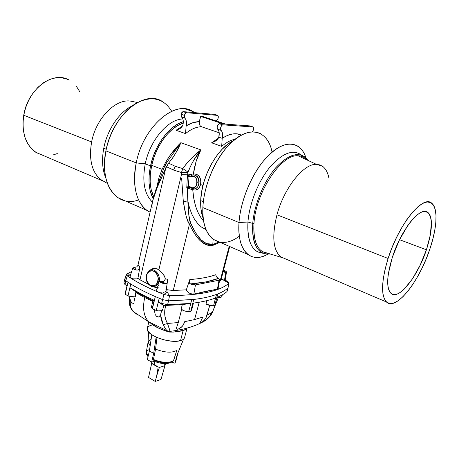<?xml version="1.0" encoding="UTF-8"?>
<svg xmlns="http://www.w3.org/2000/svg" width="459" height="459" viewBox="0 0 459 459"><rect width="100%" height="100%" fill="white"/><g stroke="black" fill="none" stroke-linecap="round" stroke-linejoin="round"><path stroke-width="0.69" d="M426.434 249.794L399.537 239.69L426.434 249.794L430.376 234.744L431.385 222.145C431.196 218.524 430.467 215.776 429.199 213.9C427.926 212.029 426.187 211.226 423.978 211.479C421.764 211.748 419.239 213.114 416.399 215.581C413.553 218.059 410.621 221.473 407.603 225.817L399.072 240.642L392.279 257.539C401.017 229.46 421.075 205.047 428.058 212.62C432.986 218.541 432.447 230.934 426.434 249.794C417.788 276.507 398.441 300.984 390.89 293.255C386.254 287.954 386.713 276.048 392.279 257.539L388.377 273.593C387.643 278.544 387.499 282.727 387.953 286.129C388.412 289.52 389.398 291.901 390.919 293.284C392.439 294.649 394.356 294.965 396.656 294.219C398.963 293.467 401.476 291.769 404.195 289.113L412.406 278.934L420.157 265.204L426.434 249.794M164.919 365.685L161.006 379.49L155.245 381.423L148.532 377.453L151.671 363.482L154.241 364.245L158.171 367.234L156.662 375.961L159.393 367.435L164.97 365.605L161.006 379.49L155.245 381.423L156.662 375.961L155.245 381.423L148.532 377.453L151.671 363.482L158.171 367.234L156.662 375.961L159.393 367.435L164.919 365.685M154.89 361.589L154.241 364.245L154.89 361.589M153.054 300.238L151.39 307.237L152.399 308.821L155.314 296.589L154.35 300.387L153.054 300.238L154.35 300.387L155.314 296.589L162.566 299.612L163.995 294.494C149.003 288.499 136.759 282.291 127.263 275.865L125.789 280.759L130.729 283.972C137.694 288.281 145.887 292.486 155.314 296.589C145.887 292.486 137.694 288.281 130.729 283.972L129.949 287.77C136.868 292.085 144.998 296.29 154.35 300.387L144.969 296.044L129.949 287.77L135.927 291.867L134.762 296.904L135.439 296.709L136.317 292.171L135.927 291.867L136.317 292.171L136.18 292.779L144.711 297.53C142.324 308.655 143.77 316.83 149.049 322.052L152.543 323.945M152.761 301.471L144.711 297.53L152.761 301.471M167.03 330.698L166.984 330.658C165.992 329.642 164.741 327.68 163.243 324.777L161.356 320.095L160.455 314.702L159.68 316.125L158.464 316.997L156.634 316.446L155.257 314.65L154.172 309.596L155.257 314.65L156.634 316.446L158.464 316.997L159.68 316.125L160.455 314.702L163.243 324.777L167.506 323.48L170.203 331.438M194.564 302.951L193.428 303.152L194.564 302.951M194.541 319.607L199.223 302.234L194.541 319.607L202.849 317.02L194.541 319.607L184.725 321.633L194.541 319.607M151.556 324.014L150.449 323.021C154.017 326.332 160.122 329.298 168.774 331.926L158.803 328.254L151.556 324.014M169.744 332.081L168.774 331.926L168.958 331.346L168.774 331.926L169.744 332.081L169.859 331.387L169.744 332.081L173.577 332.075L183.13 330.423L180.559 340.607L183.13 330.423C179.67 331.541 175.206 332.092 169.744 332.081M148.836 321.931L147.31 328.334C144.705 334.703 170.042 344.17 180.559 340.607C182.894 339.924 184.248 338.885 184.621 337.497L187.048 328.099M169.291 363.058L171.115 362.145L169.291 363.058L169.405 362.593L169.291 363.058L166.152 363.574L162.285 363.436L158.137 362.644L154.184 361.302C159.944 363.539 164.976 364.13 169.291 363.058M153.587 360.189C160.053 362.817 165.825 363.494 170.903 362.22L173.45 360.803L170.903 362.22L171.327 361.686C166.175 362.937 160.214 362.197 153.426 359.466L153.805 360.246M23.736 115.261C21.453 132.599 25.509 144.969 35.911 152.365L42.222 155.062L36.267 152.589L31.682 148.911L27.907 143.931L25.107 137.82L23.426 130.815L22.961 123.19L23.736 115.261L91.616 141.946L23.736 115.261C27.701 88.994 53.227 70.198 69.2 80.141L67.163 79.172L61.615 77.732L55.688 77.818L49.618 79.459L43.651 82.631L38.051 87.21L33.059 93.034L28.894 99.85L25.738 107.366L23.736 115.261M35.911 152.365L101.961 180.559C92.104 173.192 88.656 160.317 91.616 141.946C88.776 158.86 91.605 171.264 100.091 179.159L105.725 182.464M130.258 101.06L137.499 102.506L130.258 101.06C115.14 98.903 95.902 118.709 91.616 141.946C95.902 118.709 115.14 98.903 130.258 101.06L133.919 101.795M138.561 199.889C117.309 208.277 98.834 184.26 105.909 150.885L136.243 162.905L145.251 163.834L150.518 165.906L149.175 174.799L149.072 183.221L150.179 190.829L153.191 198.781C148.716 190.353 147.821 179.394 150.518 165.906L145.251 163.834C142.02 181.512 144.401 194.272 152.405 202.109C144.401 194.272 142.02 181.512 145.251 163.834L136.243 162.905C131.159 186.274 137.625 206.911 150.104 212.178L147 210.411C135.864 201.702 132.278 185.866 136.243 162.905L105.909 150.885C102.346 173.307 106.322 188.901 117.831 197.674L125.06 200.83M106.236 149.313L103.786 148.148C101.64 159.721 102.323 169.692 105.828 178.058C102.323 169.692 101.64 159.721 103.786 148.148C107.286 129.622 119.478 111.761 132.456 105.731C119.478 111.761 107.286 129.622 103.786 148.148L106.236 149.313M167.277 282.578L166.783 283.501C164.592 283.926 162.343 283.461 160.036 282.107L161.763 282.021L163.8 281.275L158.963 281.367C157.982 284.792 156.054 286.565 153.168 286.691L151.04 286.198L153.168 286.691C156.691 285.917 158.625 284.144 158.963 281.367L157.965 281.137C157.443 284.655 154.97 286.077 150.552 285.406C146.823 281.969 145.492 278.653 146.559 275.463L146.283 275.188L148.745 270.976C153.392 266.57 160.977 274.189 158.963 281.367L163.8 281.275L164.919 280.283L165.297 278.825L164.982 277.454L162.939 273.673L158.883 269.754L155.538 268.377L152.25 268.773L150.695 269.737L153.845 268.349L157.236 268.848L158.883 269.754L181.425 174.678L181.46 172.532L173.548 170.059L175.292 166.324L168.596 163.152L166.474 166.703L173.548 170.059L166.474 166.703L165.653 168.516L139.972 279.795L148.475 284.282L139.972 279.795L165.653 168.516L158.103 184.845L152.715 200.767L155.997 189.326L156.043 190.198L165.653 168.516L164.523 166.531L165.257 166.078M183.164 120.172L182.98 124.739C183.68 121.239 183.21 118.657 181.569 117.005L181.076 114.245L181.007 115.88L181.569 117.005L184.759 118.083L184.271 115.324L181.076 114.245L181.81 112.581L182.946 111.612L214.611 114.389L217.732 115.41L214.611 114.389L182.946 111.612L186.142 112.673L217.732 115.41C218.731 117.154 218.346 118.87 216.579 120.551L217.577 119.564L218.22 118.003L218.277 116.431L217.732 115.41L186.142 112.673L182.946 111.612L181.076 114.245L184.271 115.324L186.142 112.673L185.006 113.654L184.151 116.167L184.409 117.613L185.752 119.409L186.337 121.256L186.147 125.829L192.866 122.691L199.304 121.658L200.566 116.391L202.987 116.592L225.805 124.159L202.987 116.592L200.566 116.391L223.43 123.987L200.566 116.391L199.177 123.276L199.55 124.808L200.371 126.024L201.507 126.741C196.354 126.827 191.03 129.117 185.522 133.609L176.038 130.27L182.47 126.036M249.891 125.909L253.207 126.988L253.58 129.731L252.513 131.796L253.729 128.864L253.207 126.988L222.581 124.819L253.207 126.988L249.891 125.909L219.167 123.678C217.21 125.341 216.717 127.189 217.681 129.231L217.159 128.044L217.302 126.311L218.065 124.659L219.167 123.678L249.891 125.909M221.726 145.612L221.726 146.364L211.622 142.806L215.954 140.879L217.727 139.278L218.834 137.178L222.208 138.343L221.726 145.612L222.208 138.343L218.834 137.178L216.619 140.379L211.622 142.806L218.501 138.084L211.622 142.806L221.726 146.364L221.726 145.612M206.039 229.62L201.421 227.033L197.783 223.659L194.53 219.27L191.736 213.951L189.487 207.807L187.84 200.979L183.313 201.501C185.304 214.364 187.352 221.915 189.464 224.147L187.697 220.796L186.05 215.799L183.313 201.501L187.84 200.979C188.362 213.475 189.28 220.836 190.594 223.057L189.464 224.147L173.244 290.495L189.464 224.147L190.594 223.057C197.404 238.313 204.553 245.416 212.041 244.354L211.88 245.387L206.131 244.664L200.463 240.941C196.733 237.469 193.061 231.875 189.464 224.147C196.659 239.414 204.135 246.494 211.88 245.387L213.395 245.181L219.987 242.283L213.395 245.181L213.555 244.154L218.943 242.002L213.555 244.154L212.041 244.354L211.88 245.387L212.649 245.261L212.81 244.228L212.649 245.261L213.395 245.181L213.555 244.154L212.81 244.228L213.131 239.271L212.81 244.228L206.498 243.603L201.059 239.856L195.752 233.034L190.594 223.057L188.787 214.881L187.209 188.075L192.763 189.739L193.675 197.921L195.425 205.494C197.026 210.635 198.919 214.76 201.117 217.864L203.618 221.031C197.364 213.928 193.75 203.498 192.763 189.739L192.648 188.97L192.763 189.739L186.75 187.869L187.467 175.063L187.989 172.383L190.623 166.089L193.675 160.363L200.853 149.915L196.205 161.12L193.388 173.921L196.785 174.311L199.464 176.635L200.812 180.341L200.606 184.512L199.436 187.324L197.565 189.286L195.247 190.118L192.763 189.739C196.544 190.841 199.16 189.097 200.606 184.512L202.976 185.442L200.606 184.512C201.426 177.604 199.022 174.07 193.388 173.921L187.737 174.971L181.425 174.678L158.883 269.754L162.939 273.673L164.454 276.14L165.297 278.825L167.34 279.279L167.3 282.314M137.74 270.018L136.357 270.053C133.999 269.45 132.823 268.756 132.829 267.987L136.788 266.822L138.262 264.981L139.903 267.115L138.962 269.203L137.74 270.018M139.536 269.169L137.918 278.361L139.536 269.169M137.212 278.63L137.918 278.361L139.972 279.795L137.918 278.361L137.212 278.63M134.63 279.009L136.409 278.837L132.84 278.848L134.63 279.009M131.314 278.366L132.84 278.848L130.31 277.649L131.314 278.366M132.829 267.987L130.046 276.502L130.31 277.649L130.149 276.284M225.042 280.369L224.445 280.277L225.042 280.369M225.857 272.503L224.445 280.277L221.227 279.038L224.445 280.277L225.857 272.503L223.963 271.963L223.326 270.994L223.963 271.963L225.346 272.554L223.447 270.54L225.346 272.554L226.505 272.078C226.419 271.458 225.421 270.856 223.516 270.271L226.08 271.424L226.505 272.101L225.857 272.503M151.717 165.309C149.049 178.046 149.714 188.54 153.719 196.791L151.143 189.447L150.156 182.051L150.345 173.892L151.717 165.309L162.096 169.388L151.717 165.309C155.997 145.36 170.203 126.661 183.239 123.196L178.689 125.037L172.905 128.836L167.328 134.137L162.211 140.741L157.781 148.36L154.23 156.674L151.717 165.309M157.098 186.004L159.049 177.386L162.096 169.388C165.016 163.266 167.724 158.533 170.226 155.182L180.857 142.674L200.853 149.915C197.152 156.863 194.662 164.867 193.388 173.921L193.004 174.994L193.388 173.921L187.467 175.063L188.982 177.031L188.402 186.147L192.43 187.76L193.589 187.668L195.666 186.406L196.441 185.321L197.221 182.596L196.825 179.716L196.205 178.465L194.335 176.721L192.04 176.348L188.982 177.031L188.402 186.147L186.75 187.869L187.467 175.063L188.982 177.031L189.642 175.889L187.771 175.189L189.642 175.889L188.982 177.031L190.915 176.715L191.173 175.51L191.994 175.195C199.292 172.561 201.788 188.052 194.214 188.988L192.246 188.878M262.439 251.635L267.976 253.311C257.797 252.163 253.138 242.14 253.993 223.246C255.732 192.436 281.442 153.84 298.063 155.773L316.4 164.333C303.692 163.467 284.001 188.052 276.961 214.801C284.001 188.052 303.692 163.467 316.4 164.333L298.063 155.773C281.442 153.84 255.732 192.436 253.993 223.246C253.098 237.882 255.915 247.344 262.439 251.635L281.459 257.407C273.128 251.044 271.625 236.844 276.961 214.801L388.09 258.486C398.785 223.981 423.416 194.117 431.885 203.36C438.236 208.478 437.002 228.134 429.876 249.007C419.331 281.487 395.761 311.443 386.438 301.965C380.804 295.556 381.354 281.063 388.09 258.486L276.961 214.801C271.797 235.869 272.996 249.857 280.564 256.782L285.452 258.865M200.698 200.623C200.434 207.697 201.289 213.687 203.262 218.599L200.939 208.868L200.698 200.623L203.348 201.702L200.698 200.623L201.667 191.638L203.825 182.303L207.095 173.02L211.329 164.202L216.344 156.244L221.909 149.491L227.779 144.212L233.04 140.936C217.239 148.091 201.231 177.438 200.698 200.623M239.334 236.133C220.377 250.918 201.208 238.898 202.872 207.623C202.494 223.16 205.93 233.723 213.188 239.317L248.032 254.533C241.193 249.053 238.187 238.387 239.013 222.535L202.872 207.623L239.013 222.535C236.81 250.752 250.872 263.942 267.448 254.441L267.981 254.143C260.282 258.4 253.632 258.526 248.032 254.533M247.946 222.024L239.013 222.535L247.946 222.024C247.085 237.911 250.373 247.883 257.809 251.939L262.978 253.219C252.175 252.186 247.166 241.79 247.946 222.024L252.743 223.435L247.946 222.024C249.312 203.848 258.239 181.397 269.8 167.271C282.457 152.95 293.043 148.905 301.569 155.136C293.043 148.905 282.457 152.95 269.8 167.271C258.239 181.397 249.312 203.848 247.946 222.024M266.593 252.892L265.864 253.024L266.593 252.892M270.087 253.953L265.99 254.034L262.261 252.892C255.009 248.904 251.836 239.087 252.743 223.435C252.002 244.836 257.786 255.009 270.087 253.953M253.993 223.246L252.743 223.435L253.993 223.246M307.392 159.411C299.658 150.988 289.181 153.696 275.951 167.529C263.879 181.305 254.211 204.657 252.743 223.435C254.171 205.282 263.225 182.797 274.798 168.889C287.454 154.815 297.868 151.154 306.038 157.913L307.392 159.411M305.946 157.827C300.966 141.934 286.049 139.083 270.173 153.736C254.303 168.252 240.591 198.546 239.013 222.535C240.384 202.7 249.845 178.178 262.41 162.234C276.146 146.014 287.994 140.666 297.966 146.203C301.557 148.601 304.219 152.474 305.946 157.827M261.63 134.206C251.096 128.56 238.967 133.523 225.243 149.089C212.724 164.414 203.687 188.19 202.872 207.623C203.802 182.579 218.851 151.229 235.983 138.538C253.116 125.64 268.417 132.794 272.055 152.072M305.378 158.47C303.29 156.743 300.846 155.848 298.063 155.773M322.338 166.141L316.4 164.333L320.061 164.965L323.216 166.812C326.016 169.239 327.921 173.026 328.931 178.167M388.09 258.486L391.906 247.958L396.473 237.613L401.591 227.928L407.018 219.333L412.521 212.207L417.851 206.82L422.785 203.377L427.122 201.966L430.708 202.58L433.428 205.133L435.207 209.459L436.004 215.346L435.82 222.54L434.696 230.751L432.688 239.678L429.876 249.007L426.359 258.44L422.269 267.666L417.73 276.381L412.888 284.31L407.902 291.178L402.927 296.738L398.148 300.771L393.724 303.095L389.834 303.583L386.644 302.148L384.292 298.786L382.904 293.559L382.571 286.64L383.34 278.252L385.199 268.739L388.09 258.486M235.037 139.272C230.716 140.064 226.281 142.428 221.726 146.364M219.19 132.777L201.507 126.741C196.354 126.827 191.03 129.117 185.522 133.609L186.147 125.829C190.72 123.041 195.109 121.646 199.304 121.658L199.55 124.808L200.371 126.024L201.507 126.741L219.19 132.777M157.821 288.401L158.24 287.162L157.776 286.554M154.735 287.248L157.196 288.206L154.735 287.248M156.462 287.345L154.758 287.162L156.462 287.345M241.491 134.998L236.328 133.77L232.988 133.913L229.494 134.716L225.891 136.174L222.225 138.279L222.609 135.847L222.013 131.722L221.083 130.379L217.681 129.231C219.236 130.89 219.626 133.517 218.845 137.115L219.15 132.439M225.168 280.093L227.664 281.539L225.168 280.093M126.3 274.419L124.756 279.175L125.789 280.759L127.263 275.865L130.608 274.792L127.263 275.865L126.3 274.419L131.67 271.527L126.724 273.977L130.792 274.23L126.724 273.977C125.978 274.448 126.162 275.079 127.263 275.865C136.759 282.291 149.003 288.499 163.995 294.494L166.973 291.872L169.537 295.625L168.556 300.823L193.744 299.457C202.912 298.333 210.509 296.652 216.539 294.403L217.824 293.909C222.104 292.188 225.489 290.237 227.974 288.051L228.783 283.358C219.683 291.281 199.935 295.372 169.537 295.625C199.935 295.372 219.683 291.281 228.783 283.358L224.204 280.415L227.664 281.539L228.978 283.019L227.974 288.051L228.972 283.048M221.198 279.147L224.204 280.415L221.198 279.147M173.244 290.495L186.337 289.83L189.785 279.583C200.56 278.711 209.218 277.087 215.764 274.712L216.407 276.886L219.517 279.29L219.385 280.128L195.448 284.907L192.975 284.815L190.221 283.949L206.102 281.866L218.306 278.475L219.718 279.766L219.029 280.231L217.423 289.159L192.866 294.271L189.183 293.077L187.186 291.476L186.337 289.83L173.244 290.495L167.07 289.709L166.973 291.872L167.07 289.709L166.238 289.704L173.244 290.495M220.877 280.254L219.431 281.528L220.091 281.12L229.19 246.305L220.091 281.12L220.991 279.933L229.729 246.54M218.019 288.918L217.423 289.159L218.283 288.464L218.019 288.918M218.186 287.833L219.718 279.789M228.783 283.358L227.664 281.539L224.204 280.415L228.783 283.358M193.841 294.179L205.925 291.264L217.423 289.159L219.029 280.231L195.448 284.907L193.841 294.179L195.448 284.907L189.756 283.633L189.2 282.096L189.785 279.583C200.56 278.711 209.218 277.087 215.764 274.712L216.235 276.634L218.306 278.475C211.381 281.172 202.023 282.991 190.221 283.949L189.251 282.669L189.785 279.583L186.337 289.83L186.589 290.627L188.075 292.32L190.422 293.691L193.841 294.179M162.096 169.388C166.697 159.359 172.951 150.454 180.857 142.674L179.251 144.866M175.499 150.259L173.72 152.904M166.445 163.748L165.32 164.712L166.474 166.703L165.32 164.712M200.853 149.915L191.007 158.774L186.583 163.547L182.785 168.614L175.292 166.324L168.596 163.152L172.515 158.212L175.745 153.082L180.857 142.674L200.853 149.915C193.75 155.503 187.725 161.74 182.785 168.614L175.292 166.324L173.548 170.059L181.46 172.532L182.785 168.614L188.07 172.096C190.99 164.362 195.253 156.967 200.853 149.915M156.662 290.174L156.754 289.52L156.892 290.845L156.662 290.174M157.431 291.482L158.252 292.044L157.431 291.482M159.302 292.481L160.489 292.762L159.302 292.481M161.74 292.871L160.489 292.762L161.74 292.871M164.035 292.561L162.945 292.802L164.035 292.561M166.095 290.696L164.947 292.171M165.871 289.692L166.101 290.375M134.395 267.442L136.357 270.053L133.615 269.037L132.863 267.913L136.788 266.822L138.262 264.981L139.903 267.115L138.962 269.203L137.516 270.076L136.357 270.053L134.395 267.442M152.273 208.07C151.774 206.929 151.918 204.49 152.715 200.767L137.803 265.945M166.474 162.928L168.596 163.152L166.479 162.922L165.326 164.701L164.529 166.519L165.653 168.516L168.596 163.152C174.03 156.565 178.115 149.737 180.857 142.674L166.583 162.807M181.626 178.069L183.313 201.501L181.626 178.069M168.556 300.823L169.537 295.625L163.995 294.494L162.566 299.612L168.556 300.823L167.604 304.65L163.697 305.39L161.654 303.451L158.366 302.102L159.198 298.241L156.261 310.491C159.864 311.277 162.004 311.087 162.687 309.928L163.754 305.522L158.366 302.102L163.754 305.522L182.309 304.598L190.657 303.433L167.604 304.65L190.657 303.433L191.724 299.687L168.556 300.823L162.566 299.612L159.198 298.241L158.366 302.102L161.654 303.451L163.697 305.39L167.604 304.65L161.654 303.451L162.566 299.612L161.654 303.451L167.604 304.65L168.556 300.823M169.537 295.625L166.973 291.872L163.995 294.494L169.537 295.625M165.619 291.649L166.095 290.708L167.26 282.71M158.257 285.515L158.688 284.815M166.783 283.501L163.45 283.484L160.036 282.107L166.783 283.501L161.098 282.084L164.402 280.845L165.297 278.825L167.34 279.279L167.288 282.474L166.783 283.501M187.84 200.979L187.209 188.075L188.54 187.329L189.877 187.599M187.748 174.822L187.943 172.676L181.46 172.532L181.425 174.678L187.748 174.822M188.07 172.096L182.785 168.614L181.46 172.532L187.943 172.676L188.07 172.096M217.681 129.231L221.083 130.379L220.561 129.191L220.71 127.459L221.473 125.8L222.581 124.819L219.167 123.678L222.581 124.819C220.624 126.483 220.125 128.342 221.083 130.379C222.626 132.043 223.011 134.676 222.225 138.279L222.225 138.279C228.811 134.057 234.778 132.783 240.114 134.47M176.038 130.27L177.151 129.937L176.038 130.27L185.522 133.609L186.147 125.829C186.859 122.323 186.394 119.736 184.759 118.083L181.569 117.005L182.567 118.33M181.953 126.81L182.98 124.739L181.953 126.81L180.255 128.388L181.953 126.81M178.235 129.513L180.255 128.388L178.235 129.513M146.559 275.463L146.587 279.881L147.689 282.624L149.479 284.712L152.858 285.963L155.079 285.355L156.049 284.632L157.523 282.48L158.177 278.177L157.477 275.228L155.98 272.755L152.767 270.718L150.46 270.781L147.62 272.956L146.559 275.463C147.041 271.975 149.491 270.529 153.914 271.131C157.701 274.562 159.049 277.902 157.965 281.137L158.963 281.367C161.654 277.81 154.367 265.606 148.745 270.976L146.283 275.188L146.559 275.463M153.467 286.76L154.258 287.036M146.364 275.102L146.283 275.188C145.618 281.596 147.913 285.429 153.168 286.691L156.06 287.334M193.411 189.039L195.832 188.597L197.714 186.836L198.879 184.099L199.126 180.938L198.644 178.677L197.605 176.79L195.482 175.223L193.113 174.988M193.503 189.051L194.645 189.01L190.261 187.886L190.233 186.859L190.146 187.788L189.447 187.398L189.888 187.605M194.352 188.965C201.736 187.834 199.286 172.756 192.109 175.16L191.173 175.51L190.915 176.715C199.533 173.066 198.196 192.516 190.233 186.859L188.402 186.147L187.083 187.306L187.209 188.075L186.75 187.869L189.533 187.433M188.402 186.147L188.942 187.301L188.402 186.147M187.347 187.697L187.083 187.306L186.75 187.869L187.347 187.697M150.518 165.906L153.048 156.932L156.662 148.268L161.212 140.299L166.485 133.368L172.245 127.774L178.247 123.735L183.307 121.641C169.664 125.261 154.798 145.033 150.518 165.906M162.211 101.376C144.092 89.195 112.082 115.8 105.909 150.885C109.919 130.54 122.645 110.917 136.742 102.925C151.969 95.483 163.616 98.26 171.689 111.25M136.243 162.905C143.047 126.948 175.126 99.247 192.625 111.422L194.45 112.621C177.438 97.738 143.306 125.416 136.243 162.905M145.251 163.834C149.944 140.299 168.201 119.013 182.848 118.996C168.201 119.013 149.944 140.299 145.251 163.834M79.654 91.53L76.337 86.229M52.854 155.027L57.283 153.576M170.214 362.174L166.835 362.725L162.658 362.558L158.189 361.692L153.943 360.223M153.69 360.235L153.426 359.466L155.567 349.15L156.972 337.537L155.567 349.15C165.079 352.713 172.171 353.097 176.83 350.315C172.171 353.097 165.079 352.713 155.567 349.15L153.426 359.466C160.214 362.197 166.175 362.937 171.327 361.686L173.651 360.453L176.83 350.315L173.45 360.803M154.373 360.522L154.184 361.302L151.625 362.076L147.356 359.621L149.387 350.974L151.803 334.8L149.387 350.974L147.356 359.621L151.625 362.076L154.184 361.302L154.373 360.522M148.578 332.023L148.096 342.305L150.156 345.834L148.131 341.903L151.143 339.212M148.114 342.007L146.249 352.334L148.159 356.19L146.249 352.334C146.536 351.026 147.655 350.085 149.605 349.511M147.861 356.436L148.028 356.763L147.861 356.436M147.907 297.461L146.536 297.782M186.738 328.879L183.13 330.423C185.459 329.855 186.71 329.235 186.888 328.569M184.627 337.491L183.967 338.725L182.596 339.798L177.943 341.117L171.385 341.146L163.938 339.861L156.817 337.474L151.172 334.364L147.878 331.048L147.316 328.311M147.402 328.042L148.234 326.802L149.737 325.792L151.843 325.064M175.866 361.004L174.971 363.184L171.19 362.117L174.971 363.184L177.208 354.629L183.611 339.086L177.208 354.629L174.971 363.184L178.098 352.506L177.208 354.629L178.098 352.506L175.866 361.004M227.016 291.534L228.18 287.747L227.016 291.534C224.537 293.743 221.169 295.722 216.912 297.472C221.169 295.722 224.537 293.743 227.016 291.534L227.974 288.051C225.489 290.237 222.104 292.188 217.824 293.909L214.818 305.39L213.533 305.918L210.819 305.826L205.953 304.208L206.923 300.645L205.953 304.208L213.533 305.918L215.506 298.023C209.505 300.295 201.954 302.011 192.866 303.175L193.434 303.124L192.866 303.175C201.954 302.011 209.505 300.295 215.506 298.023L216.539 294.403C210.509 296.652 202.912 298.333 193.744 299.457L190.72 311.397L191.512 310.697L190.72 311.397L188.701 311.655L191.724 299.687L190.657 303.433L182.309 304.598L165.601 305.453L164.701 310.938L164.844 315.574L165.814 319.785L167.506 323.48L178.276 322.539L167.506 323.48C164.655 318.724 163.972 312.923 165.452 306.073L165.601 305.453L163.754 305.522L163.656 305.918L165.452 306.073L163.656 305.918L162.888 309.091M218.473 297.283C220.458 297.472 221.588 297.248 221.858 296.594L220.825 297.254L218.473 297.283M217.824 293.909L216.912 297.472L217.824 293.909L216.539 294.403L213.533 305.918L214.955 305.132L217.824 293.909M217.916 298.717L212.345 312.246L217.916 298.717M207.015 315.253L212.345 312.246L207.015 315.253L206.016 317.777L204.45 320.043L202.316 321.971L199.82 323.308L202.849 317.02L199.82 323.308L202.316 321.971L204.45 320.043L206.016 317.777L209.688 305.608L207.015 315.253M203.062 321.988L208.478 317.852L212.345 312.246C210.744 315.585 208.432 318.339 205.414 320.502M184.725 321.633L183.732 324.215L182.16 326.481L178.528 328.931L177.277 329.269L176.181 328.839L178.276 322.539L181.626 309.561L178.276 322.539L176.181 328.839L177.277 329.269L178.528 328.931L181.116 327.462L183.026 325.397L184.725 321.633M193.342 303.152L193.027 303.21M221.525 295.745L221.8 296.153M126.982 285.934L125.112 293.525L125.273 294.202L127.986 282.228L127.114 285.951L124.974 284.5L126.845 285.859L124.974 284.5L123.93 282.991L124.974 284.5L127.114 285.951L127.986 282.228L125.789 280.759L124.974 284.5L125.789 280.759L124.733 279.256L125.215 278.688M152.904 300.857L136.317 292.171L152.904 300.857M129.627 297.128L129.817 298.539L129.627 297.128M130.402 300.628L129.817 298.539L129.903 303.359L130.666 307.335L133.288 311.575L138.084 315.178L133.294 311.575L130.666 307.335L129.817 298.539L131.4 302.636L130.402 300.628M132.077 303.422L131.4 302.636L132.077 303.422M133.23 303.611L132.737 303.76L133.575 303.158L133.23 303.611M134.017 301.798L134.315 300.123L134.017 301.798M134.585 298.293L134.315 300.123L134.585 298.293M170.071 331.352L167.506 323.48L163.243 324.777C164.815 327.801 166.06 329.757 166.984 330.658L149.049 322.052C143.77 316.83 142.324 308.655 144.711 297.53L136.18 292.779L135.439 296.709L133.322 297.03L127.992 295.986L125.273 294.202L125.118 293.513M129.799 305.769L130.666 307.335L129.799 305.769M151.786 306.71L152.755 306.325L153.972 301.219L153.558 300.892M125.164 293.376L125.456 293.043M127.992 295.986L134.762 296.904L135.927 291.867L129.949 287.77L130.729 283.972L127.992 295.986L130.729 283.972L127.986 282.228L125.273 294.202L127.992 295.986M193.434 303.124L191.512 310.697M181.127 309.171L182.309 304.598L181.127 309.171C183.038 310.623 185.562 311.449 188.701 311.655L184.443 310.886L181.127 309.171M160.862 313.56L161.218 312.327L160.862 313.56M161.625 310.76L161.218 312.327L161.625 310.76M218.645 296.726L212.322 312.619C210.83 315.654 208.466 318.322 205.23 320.634C196.257 325.982 184.535 329.562 170.082 331.369C168.568 331.318 167.541 331.082 166.984 330.658L168.31 331.22M191.374 310.009L191.529 310.433M162.985 308.7L162.079 310.582L158.573 310.909L156.261 310.491L152.399 308.821L151.395 307.226M152.399 308.821L156.261 310.491L159.198 298.241L155.314 296.589L152.399 308.821M188.701 311.655L190.72 311.397L193.744 299.457L191.724 299.687L188.701 311.655M153.679 353.401L149.387 350.974L153.679 353.401L151.625 362.076L153.679 353.401L156.146 337.176L153.679 353.401M183.629 339.075L178.098 352.506L183.629 339.075M172.71 361.153L173.123 361.044M151.585 362.931L151.786 362.031M164.815 365.14L164.661 363.987M151.671 363.482L154.241 364.245L158.171 367.234L151.671 363.482M424.65 211.433L428.058 212.62M164.97 365.605L165.469 363.603M147 210.411L117.831 197.674M150.695 269.737L149.99 270.185M225.128 280.311L226.505 272.078M280.564 256.782L386.438 301.965M267.448 254.441L267.849 254.148M257.809 251.939L262.261 252.892M152.721 200.749L155.974 189.378M155.991 189.332L164.494 166.588M156.737 289.554L157.816 286.364M191.179 175.51L192.332 175.16M193.394 189.051L194.645 189.01M192.625 111.422L184.954 108.886M107.429 183.462L100.091 179.159M131.05 101.158L131.515 101.313M148.056 356.637C146.341 354.394 145.738 352.96 146.249 352.334M221.858 296.594L222.311 294.867M216.969 297.449L214.955 305.132M149.049 322.052L133.288 311.575C132.335 310.886 131.228 309.142 129.972 306.348L129.214 302.756L129.122 296.371M144.969 296.044L148.343 298.683M123.93 282.991L124.733 279.256M167.397 304.65L163.697 305.39"/></g></svg>
